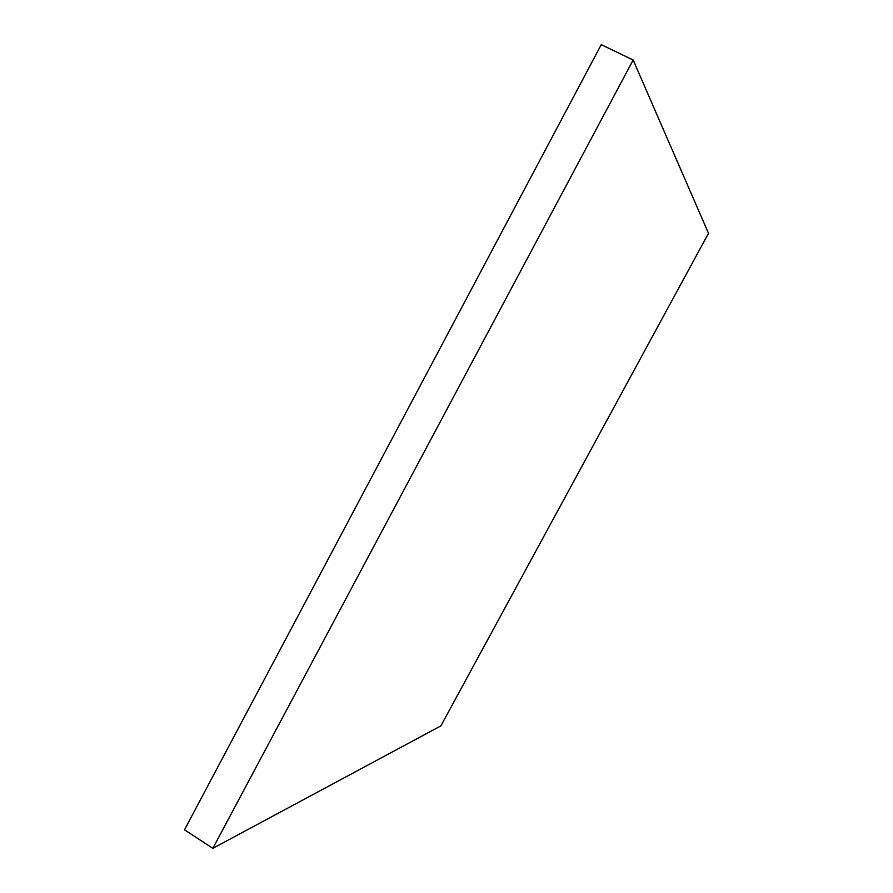 <?xml version="1.0" encoding="UTF-8"?>
<svg xmlns="http://www.w3.org/2000/svg" width="893" height="893" viewBox="0 0 893 893"><rect width="100%" height="100%" fill="white"/><g stroke="black" fill="none" stroke-linecap="round" stroke-linejoin="round"><path stroke-width="1.34" d="M212.835 848.35L184.505 829.798L601.246 44.65L633.159 60.01L212.835 848.35L440.896 725.875L708.495 233.307L633.159 60.01L601.246 44.65L184.505 829.798L212.835 848.35L440.896 725.875L708.495 233.307L633.159 60.01L212.835 848.35"/></g></svg>
